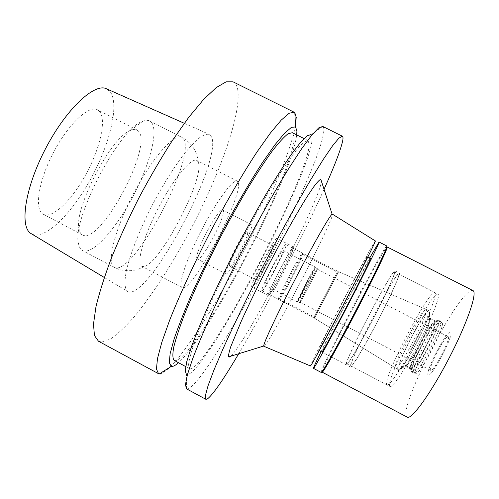 <?xml version="1.0" encoding="UTF-8"?>
<svg xmlns="http://www.w3.org/2000/svg" width="499" height="499" viewBox="0 0 499 499"><rect width="100%" height="100%" fill="white"/><g stroke="black" fill="none" stroke-linecap="round" stroke-linejoin="round"><path stroke-width="0.37" stroke-dasharray="2.5 1.87" d="M31.406 233.782L32.441 234.299C46.027 239.589 72.492 212.668 91.136 178.218C109.905 143.837 119.542 104.609 110.26 91.86L106.611 88.853M99.563 111.439C106.717 119.879 100 148.658 86.046 174.163C72.193 199.737 52.713 218.949 43.363 214.308L43.288 214.271C34.244 210.104 38.149 181.879 53.156 153.093C68.051 124.251 88.891 104.809 97.498 109.805L99.563 111.439M128.461 291.853L127.744 291.541C124.575 289.108 124.164 281.96 126.509 270.096C130.401 253.392 139.963 229.116 152.519 204.652C162.375 186.058 172.23 170.053 182.098 156.63C188.304 148.702 193.862 142.583 198.777 138.267C203.205 135.073 206.717 133.776 209.299 134.374L211.507 136.857C223.016 160.254 149.126 298.876 128.461 291.853M98.478 341.222L101.584 342.015L110.41 339.077C117.496 334.211 125.386 326.839 134.088 316.959C151.889 295.514 171.394 265.237 188.984 232.59C219.404 175.579 242.564 111.695 237.487 88.367C236.657 85.111 235.191 82.934 233.07 81.842M296.306 117.658C296.35 138.647 270.096 201.471 239.72 258.975C226.378 284.037 213.142 306.86 200.024 327.444C191.566 340.274 183.763 351.153 176.615 360.078L167.377 369.821L160.603 373.926M296.705 134.898C291.759 177.114 210.16 334.355 178.486 362.704M174.176 360.39L175.505 360.615C197.641 356.991 295.695 170.752 293.955 136.664L292.327 132.703M190.811 368.848L189.664 368.717L188.535 364.944C189.052 359.972 191.061 352.35 194.548 342.077C198.908 330.35 204.621 316.566 211.688 300.729C219.41 284.018 227.9 266.634 237.15 248.571C251.265 221.6 265.587 196.4 277.974 176.615C285.796 164.533 292.458 155.07 297.959 148.228C302.687 142.995 306.049 140.444 308.051 140.568L309.212 144.298C308.469 177.214 210.441 363.833 190.811 368.848M186.532 388.846L186.483 374.593L187.743 374.662C208.994 368.05 310.734 174.319 312.168 138.703C312.255 136.477 311.875 135.11 311.02 134.587L322.71 126.428M186.801 388.952L188.179 388.833C211.451 378.286 319.79 171.718 323.782 131.343C324.019 128.836 323.739 127.251 322.953 126.584M324.044 189.289C301.87 238.653 265.967 307.821 238.428 354.209M230.644 356.23C245.739 343.599 319.728 201.022 321.437 181.293L321.437 181.268M263.859 346.269L263.884 346.269C267.539 347.173 330.307 226.895 332.403 215.075L332.409 214.165M375.335 240.936L374.861 241.51C368.88 250.142 309.392 365.031 310.453 365.942L310.459 365.954M366.884 256.923L367.164 256.611C367.757 256.405 357.041 277.955 343.686 303.691C330.332 329.434 318.817 350.735 318.58 350.248L318.574 350.248C317.115 350.816 363.054 262.1 366.884 256.923M346.3 364.85C347.391 365.786 359.754 344.828 373.152 318.986C386.563 293.15 396.505 271.1 395.052 270.87L394.566 271.076C388.709 275.242 342.801 364.339 346.287 364.844L346.3 364.85M394.035 272.111L394.503 271.911C395.919 272.142 386.207 293.693 373.109 318.923C360.022 344.167 347.928 364.675 346.842 363.796L346.824 363.79C343.399 363.328 388.347 276.097 394.035 272.111M387.093 384.985C389.401 386.513 402.712 366.497 415.854 341.104C429.034 315.736 437.635 293.474 434.985 292.62L434.224 292.67C425.641 295.208 380.731 382.983 387.062 384.972L387.093 384.985M425.709 309.349L426.046 309.336C431.167 308.831 399.106 370.963 395.719 368.1L395.588 368.037C391.665 366.59 420.732 309.998 425.709 309.349M338.465 271.799L314.407 318.137L338.465 271.799M293.025 248.39C293.899 251.059 270.327 296.181 268.98 294.391L268.936 294.354C266.896 293.805 291.865 245.82 292.944 248.215L293.025 248.39M293.668 247.161L293.58 246.974C292.451 244.435 266.104 295.077 268.287 295.589L268.331 295.626C269.759 297.491 294.553 250.036 293.668 247.161M251.852 286.994C249.032 286.145 275.342 235.634 277.107 238.491L277.244 238.703C278.754 241.89 253.96 289.233 251.914 287.044L251.852 286.994M273.44 245.945L273.346 245.82C272.086 243.886 253.86 278.86 255.688 279.702L255.738 279.752C257.135 281.355 274.631 247.934 273.44 245.945M229.74 266.167C227.22 264.957 245.408 230.12 247.367 232.409L247.504 232.559C249.381 234.898 231.904 268.188 229.821 266.229L229.74 266.167M251.527 224.949L251.315 224.693C248.496 221.257 221.799 272.46 225.691 273.832L225.779 273.895C228.86 276.633 254.053 228.71 251.527 224.949M197.292 258.981C192.296 257.022 218.924 206.043 222.847 210.035L223.147 210.335C226.752 214.645 201.565 262.362 197.404 259.056L197.292 258.981M238.135 182.135L237.293 181.112C233.364 178.486 216.753 200.679 201.527 230.083C186.246 259.461 177.663 285.821 182.073 287.524L182.11 287.543C191.653 293.481 244.267 194.236 238.135 182.135M197.972 161.645L198.246 162.231C205.463 176.864 160.279 263.946 144.161 266.466L141.841 266.285C136.071 263.865 143.275 236.95 158.476 207.746C173.608 178.505 191.46 157.116 196.768 160.441L197.972 161.645M151.952 123.041C158.47 133.052 148.583 167.633 131.736 198.752C114.976 229.933 92.733 254.739 82.846 250.685L82.485 250.51C80.663 249.544 79.403 247.548 78.717 244.516C70.44 221.93 119.398 127.594 142.627 121.357C145.502 120.178 147.86 120.053 149.694 120.989L151.952 123.041M138.716 131.412L136.988 129.946C135.379 129.122 133.308 129.247 130.782 130.314C111.42 136.034 72.748 210.553 79.222 229.677C79.803 232.359 80.894 234.118 82.497 234.967L82.56 234.998C100.087 245.165 152.813 147.448 138.716 131.412M261.944 290.699L261.994 290.742C263.591 292.657 287.162 247.585 286.039 244.791L285.933 244.604C284.598 242.084 259.648 290.013 261.944 290.699M302.5 253.267C303.03 255.769 279.452 300.953 278.448 299.344L278.405 299.275C277.026 298.452 300.891 252.457 302.357 253.112L302.5 253.267M283.033 250.504C283.987 252.413 266.179 286.482 265.006 284.979L264.963 284.941C263.353 284.224 281.941 248.546 282.958 250.386L283.033 250.504M297.154 301.733L297.167 301.764C297.46 302.806 315.281 268.574 315.206 267.108L315.131 267.052C314.233 267.221 296.78 300.86 297.154 301.689L297.154 301.733M297.784 301.539L297.784 301.496C297.435 300.672 314.464 267.869 315.331 267.676L315.405 267.738C315.474 269.142 298.071 302.581 297.797 301.564L297.784 301.539M299.855 302.619L299.868 302.644C300.086 303.635 317.495 270.184 317.476 268.805L317.47 268.724C317.408 267.408 299.225 302.394 299.855 302.619M317.264 269.217C317.283 270.552 300.298 303.199 300.086 302.232L300.074 302.207C299.469 301.97 317.196 267.857 317.258 269.136L317.264 269.217M430.793 370.395L430.687 370.358C427.437 369.534 444.478 336.232 447.915 336.663L448.146 336.7C451.607 337.218 433.7 371.992 430.793 370.395M450.26 332.035C445.694 331.71 423.763 374.88 428.435 375.048L428.622 375.055C432.577 376.003 453.853 334.997 450.803 332.309L450.26 332.035L450.803 332.309C453.853 334.997 432.577 376.003 428.622 375.055L428.435 375.048C423.763 374.88 445.694 331.71 450.26 332.035M441.603 322.809C436.675 322.803 411.432 372.135 415.798 373.277L416.11 373.327C420.283 374.418 445.482 325.859 442.183 323.071L441.603 322.809M438.066 320.988L438.421 321.025C443.106 321.393 415.941 374.019 412.374 371.468L411.912 370.433C411.332 364.014 431.822 324.531 437.405 321.306L438.066 320.988M435.184 321.886L434.585 322.179C429.502 325.117 410.477 361.781 411.001 367.626L411.419 368.561C414.688 370.788 439.744 322.242 435.496 321.917L435.184 321.886M429.346 318.88L429.733 321.125C428.441 328.747 412.835 358.825 407.346 364.264L405.475 365.474C401.838 364.669 425.248 318.998 429.346 318.88M428.859 310.709C423.701 311.301 394.435 368.299 398.52 369.84L400.822 368.374C407.614 361.6 427.705 322.878 429.333 313.428L429.209 310.696L428.859 310.709M337.287 272.254L314.089 316.921L337.33 272.136L338.565 271.836L314.495 318.194L398.52 369.84M338.553 271.855L314.495 318.194M302.899 254.515L302.762 254.365C301.359 253.785 278.38 298.065 279.665 298.882L279.708 298.951C280.638 300.498 303.398 256.873 302.899 254.515M386.887 246.013L386.27 246.531C379.115 254.796 319.129 370.869 321.237 372.454L321.262 372.479M322.217 372.179L322.192 372.154C320.002 370.638 379.471 255.55 386.582 247.467L387.193 246.968M321.113 351.583C333.083 327.144 356.623 281.779 369.715 257.914M370.227 258.632C366.154 263.684 320.221 352.45 321.924 352.013L350.504 367.064C346.705 366.397 392.607 277.244 398.776 273.227L399.294 273.04C400.878 273.333 391.06 295.458 377.637 321.312C364.233 347.173 351.739 368.075 350.516 367.071M398.246 274.263C392.258 278.099 347.31 365.387 351.04 366.01L351.059 366.017C352.269 366.965 364.495 346.506 377.587 321.25C390.692 296.001 400.292 274.381 398.745 274.082L398.246 274.263M390.075 386.557L390.043 386.544C383.494 384.436 428.404 296.624 437.205 294.192L437.985 294.154C440.729 295.059 432.203 317.37 419.023 342.751C405.88 368.15 392.47 388.128 390.075 386.557M429.24 309.798C423.782 310.515 393.106 370.582 398.14 370.751L400.379 369.179C407.365 362.212 428.061 322.323 429.739 312.599C430.188 310.509 430.019 309.573 429.24 309.798M429.745 318.293C425.522 318.443 401.502 365.305 405.232 366.147L407.159 364.906C412.798 359.317 428.822 328.436 430.144 320.601L429.745 318.293M435.078 321.038L435.402 321.069C439.75 321.387 413.995 371.281 410.665 368.973L410.247 368.019C409.723 362.024 429.265 324.356 434.473 321.337L435.078 321.038M437.96 320.14L437.292 320.464C431.579 323.77 410.571 364.251 411.157 370.826L411.619 371.88C415.243 374.518 443.118 320.539 438.322 320.177L437.96 320.14M440.162 321.275L440.748 321.537C444.079 324.325 418.224 374.15 414.027 373.04L413.715 372.99C409.317 371.849 435.165 321.337 440.162 321.275M472.915 290.574L471.306 290.58C455.967 294.616 396.643 411.164 407.097 417.083L407.221 417.158M183.676 139.165L181.804 137.3C174.5 132.746 151.733 158.364 133.021 194.535C114.221 230.663 106.381 264.021 114.308 267.37L114.62 267.52C133.09 276.296 196.282 158.27 183.676 139.165M104.285 277.475L127.744 291.541M184.293 123.29L209.299 134.374M308.051 140.568L304.003 138.547M189.664 368.717L185.678 366.578M395.052 270.87L399.294 273.04M367.863 256.973L367.164 256.611M346.287 364.844L321.924 352.013M319.273 350.616L318.574 350.248M434.985 292.62L394.503 271.911M387.062 384.972L346.824 363.79M292.944 248.215L338.509 271.687L426.046 309.336M268.98 294.391L314.407 318.137L395.588 368.037M293.58 246.974L277.107 238.491M268.331 295.626L251.914 287.044M273.346 245.82L247.367 232.409M255.738 279.752L229.821 266.229M251.315 224.693L222.847 210.035M225.779 273.895L197.404 259.056M237.293 181.112L196.768 160.441M182.073 287.524L141.841 266.285M144.161 266.466C136.395 271.019 127.85 271.93 118.525 269.204L114.308 267.37L82.485 250.51M198.246 162.231L197.641 158.252C195.639 149.045 190.362 142.065 181.804 137.3L149.694 120.989M79.222 229.677L78.717 244.516M130.782 130.314L142.627 121.357M136.988 129.946L97.498 109.805M82.497 234.967L43.288 214.271M261.994 290.742L278.448 299.344M285.933 244.604L302.444 253.112M265.006 284.979L297.167 301.764M282.958 250.386L315.193 267.021M315.331 267.676L315.131 267.052M297.784 301.496L297.154 301.689M297.797 301.564L299.868 302.644M315.393 267.651L317.47 268.724M300.086 302.232L430.687 370.358M317.258 269.136L448.146 336.7M440.748 321.537L442.183 323.071M414.027 373.04L416.11 373.327M438.421 321.025L441.964 322.847M412.261 371.431L415.798 373.277M411.001 367.626L411.912 370.433M434.585 322.179L437.405 321.306M429.645 318.898L435.496 321.917M405.475 365.474L411.313 368.524M429.733 321.125L429.333 313.428M407.346 364.264L400.822 368.374M338.609 271.73L429.209 310.696M314.164 316.815L314.57 318.081M302.843 254.365L337.33 272.136M279.708 298.951L314.089 316.921M302.762 254.365L302.357 253.112M279.665 298.882L278.405 299.275M351.04 366.01L390.043 386.544M398.745 274.082L437.985 294.154M430.144 320.601L429.739 312.599M407.159 364.906L400.379 369.179M430.057 318.312L435.402 321.069M405.232 366.147L410.565 368.936M410.247 368.019L411.157 370.826M434.473 321.337L437.292 320.464M438.322 320.177L440.53 321.312M411.513 371.836L413.715 372.99"/><path stroke-width="0.75" d="M184.293 123.29L106.611 88.853C94.754 82.422 66.074 108.944 45.353 149.039C24.495 189.071 19.318 227.787 31.406 233.782L104.285 277.475M294.161 112.225L233.07 81.842L226.084 81.842L216.179 87.637L203.586 99.488L188.772 117.284L172.442 140.394C161.071 158.114 149.937 177.201 139.028 197.654C128.586 218.35 119.386 238.441 111.445 257.939C104.466 276.515 99.295 292.851 95.933 306.954L93.488 324.076L94.448 335.509L98.478 341.222L158.489 373.676L156.455 369.011L157.484 358.556L161.813 342.295L169.504 320.608C179.328 295.664 193.238 265.325 209.262 234.1C225.573 203.018 242.371 174.182 257.11 151.79L270.414 133.015L281.218 120.109L289.171 113.248L294.161 112.225L294.834 112.712L296.306 117.658M160.603 373.926L158.489 373.676M178.486 362.704C176.016 364.931 173.995 366.166 172.436 366.416L171.332 366.366L169.28 362.773L170.134 353.648L174.126 338.952C178.343 326.514 184.106 311.806 191.41 294.834C199.488 276.901 208.476 258.226 218.375 238.828C233.551 209.892 249.113 183.039 262.636 162.3L274.768 145.003L284.486 133.283L291.453 127.326L295.576 126.939L296.911 131.075L296.705 134.898M304.003 138.547L292.327 132.703L288.129 133.72C284.056 136.845 278.698 142.708 272.042 151.316C264.713 161.476 256.536 173.945 247.498 188.716C238.166 204.546 228.779 221.413 219.335 239.327C205.457 266.341 193.313 292.589 184.605 314.239C179.472 327.681 175.841 338.69 173.714 347.267C172.461 354.29 172.617 358.662 174.176 360.39L185.678 366.578M311.02 134.587L307.172 135.747L300.541 142.346L291.235 154.528C283.781 165.35 275.367 178.623 265.973 194.348C256.23 211.196 246.35 229.128 236.345 248.153C226.552 267.283 217.576 285.684 209.412 303.355C201.958 320.084 195.951 334.611 191.391 346.93L186.788 361.557L185.21 370.776L186.483 374.593M342.364 136.208L322.71 126.428L318.668 127.937L311.638 135.298L301.683 148.702L289.089 167.938C274.968 190.768 258.488 219.934 242.152 251.165C231.436 272.08 221.587 292.164 212.605 311.432C204.39 329.652 197.735 345.451 192.639 358.831L187.412 374.687L185.447 384.673L186.532 388.846L205.85 399.287L205.413 395.464L208.033 385.802L213.878 370.221L222.916 349.075C233.937 324.562 248.614 294.348 264.819 262.929C281.18 231.586 297.435 202.195 311.133 179.072L323.221 159.505L332.596 145.758L338.983 138.048L342.364 136.208C343.087 136.607 343.2 138.123 342.701 140.762C340.73 149.843 334.511 166.024 324.044 189.289M238.428 354.209C222.997 380.244 212.574 395.208 207.166 399.1L205.85 399.287M321.437 181.268L320.795 179.284C319.416 179.84 317.008 182.422 313.572 187.038L307.097 196.731C297.042 212.668 282.846 237.842 268.724 264.957C258.014 285.74 248.851 304.521 241.229 321.3L230.831 346.487C229.041 351.951 228.311 355.4 228.648 356.847L229.209 357.084L230.644 356.23M332.409 214.165L332.128 214.196C330.007 215.081 313.559 243.78 295.402 278.798C277.226 313.809 263.223 343.774 263.721 346.019L263.859 346.269M263.809 346.244L310.478 365.96C310.84 366.503 326.022 338.447 343.905 303.966C361.8 269.491 376.003 240.93 375.354 240.948L375.335 240.936M387.193 246.968L387.149 247.71C386.164 251.802 372.909 279.265 356.654 310.584C340.405 341.902 325.579 368.555 322.803 371.711L322.217 372.179L407.221 417.158C411.351 420.17 430.662 393.699 448.913 358.457C467.22 323.246 477.749 292.221 472.915 290.574L387.193 246.968M313.497 368.362L321.262 372.479L321.843 372.011C324.606 368.83 339.563 341.902 355.993 310.241C372.422 278.579 385.833 250.847 386.837 246.756L386.887 246.013L379.053 242.027C380.038 241.716 365.792 270.739 347.56 305.862C329.334 340.992 313.809 369.347 313.497 368.362L313.478 368.343C313.466 367.57 316.01 361.987 321.113 351.583M369.715 257.914L379.053 242.027M319.273 350.616L321.93 352.013C322.267 352.55 333.887 331.299 347.242 305.544C360.609 279.789 371.231 258.183 370.532 258.332L370.227 258.632M295.576 126.939L294.834 112.712M171.332 366.366L159.275 373.951M332.128 214.196L320.795 179.284M263.721 346.019L228.648 356.847M375.354 240.948L332.365 214.133M370.532 258.332L367.863 256.973M387.149 247.71L386.837 246.756M322.803 371.711L321.843 372.011"/></g></svg>
